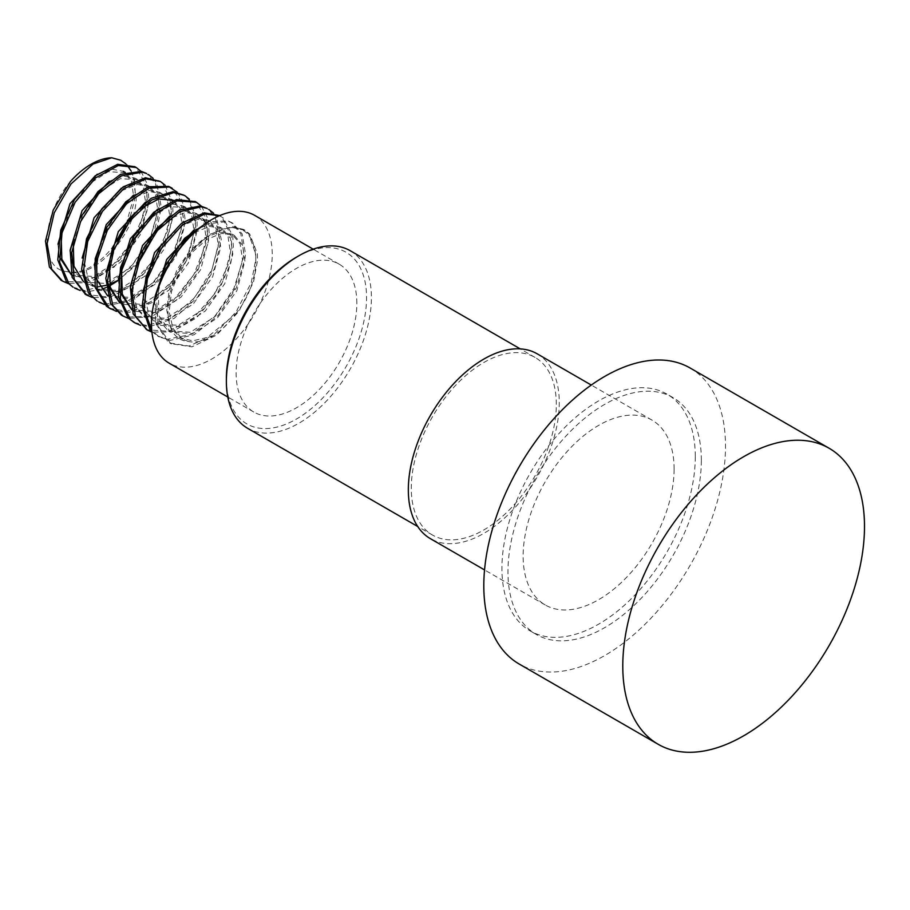 <?xml version="1.0" encoding="UTF-8"?>
<svg xmlns="http://www.w3.org/2000/svg" width="910" height="910" viewBox="0 0 910 910"><rect width="100%" height="100%" fill="white"/><g stroke="black" fill="none" stroke-linecap="round" stroke-linejoin="round"><path stroke-width="0.68" stroke-dasharray="4.55 3.41" d="M154.598 300.266L156.031 323.937L168.202 342.035L169.647 342.945L188.95 346.05L213.463 335.142L235.986 312.096L251.24 282.68L255.801 259.407L255.755 254.208L248.657 233.779L243.3 229.343L231.902 226.51L209.835 234.302L191.202 251.41C162.287 284.728 159.352 339.646 188.131 341.398A57.831 33.386 120 0 0 235.61 313.984L207.127 337.485L192.647 340.852L180.248 337.781L170.636 327.134L166.769 310.424L169.124 290.131L177.234 269.258L189.746 250.921L204.636 237.863L219.526 231.982L232.039 234.12L240.149 243.88L242.515 259.725L234.484 289.278L214.999 316.612L190.247 332.286L168.168 330.796L157.93 318.83L154.655 299.856M235.61 313.984C264.457 278.892 261.397 227.454 232.539 227.545A67.602 39.028 120 0 0 191.202 251.41M232.539 227.545L245.029 230.332L249.704 234.029L257.382 253.867L257.519 260.408L253.492 282.077L238.727 311.629L216.478 335.176L191.919 346.835L170.83 343.627L158.124 326.189L156.656 298.651L160.831 281.508M151.868 331.479L157.578 335.961L167.474 339.259L191.1 334.414L215.147 315.85L233.972 288.243L243.22 258.474L243.709 252.434L240.866 233.927L231.22 222.358L227.716 220.755L207.776 222.063M198.619 228.899L207.742 223.792L228.501 221.448L232.937 223.348L242.14 233.893L245.427 253.424L245.108 257.974L236.452 287.651L218.036 315.554L194.137 334.732L170.341 340.374L159.295 336.95L151.765 330.387M145.486 328.988L147.033 329.818L168.805 331.274L193.386 318.011L215.022 293.429L228.649 263.65L231.618 245.461L231.185 236.077L222.245 217.581L219.333 215.499M219.549 215.681L223.2 217.945L232.71 235.804L233.335 246.451L230.799 263.058L217.695 292.918L196.378 317.943L171.808 331.911L151.924 332.104M134.214 322.459L147.011 325.552L171.114 318.193L194.66 297.695L212.121 269.212L219.481 239.808L215.169 216.819L207.048 208.401M213.509 213.167L216.352 216.899L221.267 239.466L214.51 268.598L197.504 297.331L174.151 318.398L149.923 326.531L140.663 325.37M121.314 315.031L126.103 317.18L148.751 316.066L173.23 300.562L193.83 274.615L205.728 244.676L207.446 231.504L206.274 218.195L195.377 201.667M201.406 206.183L207.696 218.025L209.175 232.494L207.776 244.119L196.423 274.058L176.187 300.402L151.765 316.578L128.572 318.409M109.507 308.217L126.695 311.402L151.117 301.597L174.003 279.313L189.985 250.148L195.366 224.52L195.4 221.335L189.166 200.063L182.876 194.456M189.337 199.222L197.083 220.959L197.083 225.509L192.272 249.545L176.779 278.881L154.143 301.688L129.652 312.244L116.491 311.413M97.142 301.074L105.389 304.111L128.742 300.436L152.96 282.805L172.377 255.687L182.478 225.805L183.285 217.547L181.033 200.609L171.091 187.642M177.234 192.226L182.364 200.53L185.003 218.536L184.423 225.282L174.891 255.096L155.872 282.555L131.768 300.812L108.222 305.294L104.4 304.44M85.529 294.374L106.504 296.819L131.074 284.637L153.142 260.738L167.531 231.094L171.194 210.563L170.978 203.089L162.879 183.683L158.704 180.487M165.165 185.253L172.559 202.782L172.911 211.564L169.726 230.503L155.849 260.237L134.077 284.614L109.496 297.524L92.319 297.468M72.971 287.116L84.846 290.597L108.756 284.398L132.553 264.776L150.662 236.668L158.897 207.07L159.113 203.59L155.485 183.342L146.612 173.514M153.073 178.28L156.702 183.376L160.831 204.579L153.085 236.065L135.419 264.446L118.232 280.496M61.197 280.325L64.155 281.736L86.416 281.804L110.963 267.335L132.052 241.992L144.758 212.098L147.022 196.617L146.226 185.083L136.318 167.69L134.907 166.746M109.848 285.729L106.106 287.549M101.931 289.198L87.747 291.644L80.228 290.483M140.982 171.296L147.693 184.867L148.739 197.606L146.851 211.518L134.691 241.446L113.932 267.21L89.419 282.373L68.148 283.522M61.175 236.327L70.605 208.288L87.94 184.662L108.222 171.671L125.66 172.695L133.759 182.466L136.113 198.3C136.295 233.46 93.764 280.837 67.272 271.624C38.493 269.872 41.428 214.953 70.343 181.636M118.732 238.693L114.751 244.21A57.831 33.386 -60 0 1 67.272 271.624M97.234 174.219L111.384 169.101L123.271 171.33L131.381 181.09L133.736 196.924L125.352 227.216M73.232 243.436L82.639 215.363L99.986 191.68L120.279 178.667L137.74 179.679L145.85 189.439L148.205 205.273L140.185 234.837L120.7 262.16L95.937 277.834L73.869 276.344L71.378 274.911M73.096 275.878L71.298 274.615M109.325 181.204L123.476 176.085L135.362 178.292L143.462 188.063L145.816 203.908L137.797 233.46L118.311 260.795L93.548 276.469L71.481 274.979M59.195 256.734L57.956 244.142M173.594 200.393L182.102 210.369L184.468 226.203L176.438 255.767L156.952 283.101L132.189 298.776L110.121 297.286L100.509 286.639L96.642 269.94L98.997 249.636L107.096 228.763L119.608 210.426L134.509 197.368L149.399 191.498L161.912 193.625L170.022 203.396L172.377 219.23L164.357 248.794L144.872 276.128L120.109 291.791L98.041 290.301L88.418 279.666L84.55 262.967L86.905 242.651L95.015 221.79L107.528 203.453L122.418 190.383L137.319 184.514L149.82 186.652L157.93 196.423L160.285 212.257L156.383 231.811M138.127 263.445L118.243 280.303M109.553 284.318L105.913 285.399M100.35 286.32L94.902 286.229M92.547 285.842L83.572 281.952L73.335 269.974L70.059 250.978M85.187 282.873L83.401 281.611M121.383 188.188L135.544 183.069L147.443 185.276L155.553 195.036L157.908 210.881L149.888 240.433L130.403 267.767L105.64 283.442L83.572 281.952M133.497 195.149L147.648 190.031L159.523 192.26L167.633 202.02L169.988 217.854L161.969 247.418L142.483 274.74L117.72 290.426L95.652 288.936L85.426 276.993L82.139 258.053M145.566 202.145L159.716 197.015L171.615 199.233L179.725 208.993L182.08 224.838L174.06 254.39L154.575 281.725L129.811 297.399L107.642 295.852M95.459 277.698L94.219 265.003M121.599 271.214L131.029 243.186L148.375 219.549L168.646 206.559L186.084 207.582L194.194 217.353L196.549 233.188L188.518 262.751L169.044 290.074L144.28 305.749L122.213 304.259L119.824 302.882M121.439 303.792L119.642 302.529M109.496 264.332L120.814 232.778L141.505 207.981M157.669 209.107L171.819 203.988L183.695 206.217L191.805 215.977L194.171 231.811L186.14 261.363L166.655 288.697L141.892 304.372L119.733 302.837M107.539 284.671L106.311 271.942M205.671 222.95L208.64 240.16L200.609 269.724L181.124 297.047L156.372 312.721L134.293 311.231L131.813 309.798M133.531 310.776L131.734 309.514M169.749 216.091L183.9 210.972L195.786 213.179L203.897 222.95L206.251 238.795L198.221 268.348L178.747 295.682L153.983 311.357L131.916 309.866M119.619 291.632L118.391 279.017M194.444 232.573L209.596 226.419L222.336 228.512L230.446 238.283L232.801 254.118L224.781 283.681L205.296 311.015L180.544 326.679L158.465 325.188L148.853 314.553L144.974 297.854L147.329 277.55L155.451 256.677L167.952 238.34L182.853 225.282L197.743 219.401L210.255 221.539L218.355 231.311L220.72 247.145L212.69 276.697L193.204 304.031L168.452 319.706L146.374 318.216L136.762 307.58L132.894 290.87L135.249 270.566L143.359 249.693L155.872 231.368L170.762 218.298L185.651 212.428L198.164 214.567L203.476 219.333M181.818 223.064L195.98 217.945L207.867 220.163L215.977 229.934L218.343 245.768L210.312 275.32L190.827 302.655L166.064 318.329L143.996 316.839L133.759 304.85L130.483 285.865M193.921 230.037L208.071 224.918L219.958 227.136L228.069 236.907L230.423 252.741L222.393 282.305L202.907 309.639L178.155 325.314L156.088 323.823L145.862 311.891L142.563 292.963M188.131 341.398L182.637 339.146L173.014 328.51L169.146 311.8L171.512 291.496L179.623 270.634L192.124 252.298L207.025 239.228L221.915 233.358L234.427 235.497L242.526 245.268L244.892 261.09L236.862 290.654L217.376 317.988L192.624 333.663L170.545 332.173L158.579 315.201L158.59 288.072L170.284 258.77L189.792 235.929M226.374 378.56A99.133 57.239 120 0 0 296.467 419.032A99.133 57.239 120 0 0 366.571 297.627A99.133 57.239 120 0 0 296.467 257.155M350.168 250.682A102.546 59.207 -60 0 1 371.405 297.627A102.546 59.207 -60 0 1 326.644 400.832A102.546 59.207 -60 0 1 247.611 428.303M556.317 404.381A102.546 59.207 120 0 0 535.08 357.437A102.546 59.207 120 0 0 432.523 416.643A102.546 59.207 120 0 0 432.523 535.057A102.546 59.207 120 0 0 511.545 507.587A102.546 59.207 120 0 0 556.317 404.381M356.845 303.246A85.369 49.288 120 0 0 339.157 264.162A85.369 49.288 120 0 0 253.788 313.45A85.369 49.288 120 0 0 253.788 412.025A85.369 49.288 120 0 0 319.569 389.161A85.369 49.288 120 0 0 356.845 303.246M125.83 163.834L126.774 164.767M131.176 171.035L133.759 178.007M134.339 180.589L135.192 191.566L134.293 200.871L130.96 214.271L126.126 226.044M118.528 239.091L114.751 244.21M254.561 215.317A85.369 49.288 -60 0 1 272.238 254.402A85.369 49.288 -60 0 1 234.973 340.317A85.369 49.288 -60 0 1 169.18 363.192M537.173 353.808A106.743 61.63 -60 0 1 559.275 402.675A106.743 61.63 -60 0 1 512.683 510.089A106.743 61.63 -60 0 1 430.43 538.686M674.094 468.957A106.743 61.63 120 0 0 651.981 420.101A106.743 61.63 120 0 0 545.249 481.72A106.743 61.63 120 0 0 545.249 604.968A106.743 61.63 120 0 0 627.502 576.383A106.743 61.63 120 0 0 674.094 468.957M695.297 456.718A136.739 78.943 -60 0 1 635.612 594.321A136.739 78.943 -60 0 1 530.246 630.948A136.739 78.943 -60 0 1 530.246 473.063A136.739 78.943 -60 0 1 666.985 394.121A136.739 78.943 -60 0 1 695.297 456.718M701.348 460.198A136.739 78.943 120 0 0 673.025 397.613A136.739 78.943 120 0 0 536.286 476.556A136.739 78.943 120 0 0 536.286 634.441A136.739 78.943 120 0 0 641.652 597.802A136.739 78.943 120 0 0 701.348 460.198M690.121 368.004A170.921 98.678 -60 0 1 725.509 446.253A170.921 98.678 -60 0 1 650.912 618.254A170.921 98.678 -60 0 1 519.201 664.038M245.029 230.332L243.3 229.331M232.937 223.348L231.22 222.358M171.376 343.935L169.658 342.945M220.857 216.375L219.606 215.647M159.295 336.962L157.567 335.961M137.74 179.679L135.351 178.303M149.82 186.652L147.443 185.276M98.041 290.301L95.652 288.925M161.912 193.625L159.523 192.249M110.121 297.286L107.744 295.909M173.992 200.609L171.615 199.233M186.084 207.582L183.695 206.206M198.164 214.567L195.786 213.19M146.385 318.216L143.996 316.839M210.255 221.539L207.867 220.163M158.465 325.2L156.088 323.823M222.336 228.524L219.958 227.147M170.557 332.173L168.168 330.796M535.08 357.437L520.27 348.894M432.523 535.057L417.724 526.515M234.427 235.497L232.039 234.12M182.637 339.146L180.26 337.769M339.157 264.162L313.165 249.158M253.788 412.025L227.796 397.022M651.981 420.101L591.284 385.055M545.249 604.968L484.541 569.922M673.025 397.613L666.985 394.121M536.286 634.441L530.246 630.948"/><path stroke-width="1.36" d="M207.776 222.063L184.616 238.306L165.643 265.015L155.189 296.034L154.598 300.266M160.831 281.508L166.564 267.608L185.185 240.49L198.619 228.899M219.333 215.499L204.238 212.815L181.807 223.075L160.649 245.996L146.18 276.117L142.153 306.215L149.797 329.079L151.868 331.479M151.765 330.387L143.996 308.661L147.409 278.767L161.4 248.464L182.319 225.009L204.83 213.987L219.549 215.681M151.924 332.104L147.204 329.989L135.351 316.032L131.904 289.789L140.004 258.815L157.441 230.526L179.736 211.712L201.19 206.809L207.048 208.401L200.473 205.978L179.225 210.085L156.827 228.251L139.002 256.188L130.335 287.219L133.156 313.882L146.885 329.795M208.765 209.402L213.509 213.167M195.377 201.667L176.438 199.563L153.813 212.223L133.44 236.805L120.529 267.449L118.471 296.808L127.991 317.84L134.214 322.459M140.663 325.37L135.124 323.004L130.505 319.603L120.404 299.174L121.849 270.099L134.248 239.33L154.347 214.26L176.995 200.86L196.446 202.27L201.406 206.183M184.594 195.434L173.036 191.646L151.185 198.289L129.186 218.491L112.635 247.463L105.81 278.267L110.61 303.519L121.314 315.031L123.032 316.02L112.908 305.567L107.482 280.792L113.716 250.102L129.846 220.846L151.697 200.041L173.708 192.613L184.594 195.445L189.337 199.222M128.572 318.409L123.032 316.02M171.091 187.642L168.634 186.391L148.535 186.732L125.887 201.713L106.447 227.796L95.197 258.747L95.118 287.15L106.459 306.215L109.507 308.217M116.491 311.413L109.063 307.853L97.154 289.448L96.608 261.375L107.323 230.367L126.444 203.851L149.069 188.165L169.442 187.016L177.234 192.226M160.41 181.477L145.441 177.757L123.157 186.88L101.692 208.981L86.541 238.784L81.616 269.155L88.372 292.804L97.142 301.074L90.761 294.749L83.401 271.624L87.713 241.434L102.409 211.416L123.669 188.757L146.055 178.861L160.422 181.488L165.165 185.253M104.4 304.44L98.86 302.063M92.319 297.468L86.769 295.102L74.245 279.427L71.708 252.57L80.649 221.528L98.655 193.762L121.087 175.903L142.233 172.183L146.624 173.514L141.494 171.421L120.564 174.333L98.052 191.521L79.682 218.923L70.184 249.977L72.095 277.231L85.529 294.374M148.341 174.504L153.073 178.28M134.907 166.746L117.697 164.289L95.141 175.857L74.392 199.7L60.742 230.128L57.774 259.851L66.43 281.747L72.971 287.116L68.91 283.567L59.662 262.251L62.017 232.778L75.166 202.191L95.664 177.848L118.277 165.529L136.261 167.52L140.982 171.296M118.232 280.496L109.848 285.729M106.106 287.549L101.931 289.198M80.228 290.483L74.688 288.117M125.352 227.216L118.732 238.693M73.869 276.344L73.096 275.878M71.298 274.615L61.834 259.168L61.175 236.327M71.378 274.911L59.195 256.734M57.956 244.142L69.933 203.76L97.234 174.219M156.383 231.811L138.127 263.445M118.243 280.303L109.553 284.318M105.913 285.399L100.35 286.32M94.902 286.229L92.547 285.842M85.95 283.329L85.187 282.873M83.401 281.611L73.938 266.209L73.232 243.436M70.059 250.978L82.059 210.665L109.325 181.204M82.139 258.053L94.105 217.706L121.383 188.188M107.642 295.852L95.459 277.698M94.219 265.003L106.22 224.656L133.497 195.149M122.213 304.259L121.439 303.792M119.642 302.529L110.19 287.116L109.496 264.332M141.505 207.981L158.84 198.96L173.594 200.393M119.733 302.837L107.539 284.671M106.311 271.942L118.3 231.629L145.566 202.145M134.293 311.231L133.531 310.776M131.734 309.514L122.27 294.066L121.599 271.214M131.813 309.798L119.619 291.632M118.391 279.017L130.369 238.648L157.669 209.107M203.476 219.333L205.671 222.95M130.483 285.865L142.483 245.552L169.749 216.091M142.563 292.963L154.541 252.605L181.818 223.064M189.792 235.929L194.444 232.573M154.655 299.856L166.655 259.521L193.921 230.037M298.889 255.755L296.467 257.155A99.133 57.239 120 0 0 226.374 378.56L226.374 381.358A102.546 59.207 -60 0 1 298.889 255.755A102.546 59.207 -60 0 1 350.168 250.682L520.27 348.894M417.724 526.515L247.611 428.303A102.546 59.207 -60 0 1 226.374 381.358M68.148 283.522L62.608 281.133L51.642 269.11L47.127 243.641L54.236 212.792L70.98 183.957L93.059 164.05L111.691 157.76L120.666 160.217L125.83 163.834M126.774 164.767L131.176 171.035M133.759 178.007L134.339 180.589M126.126 226.044L118.528 239.091M111.6 157.771A67.602 39.028 120 0 0 70.343 181.636L53.189 210.153L45.5 241.082L49.39 267.005L61.197 280.325M227.796 397.022L169.18 363.192A85.369 49.288 -60 0 1 169.18 264.605A85.369 49.288 -60 0 1 254.561 215.317L313.165 249.158M484.541 569.922L430.43 538.686A106.743 61.63 -60 0 1 430.43 415.438A106.743 61.63 -60 0 1 537.173 353.808L591.284 385.055M658.18 744.289L519.201 664.038A170.921 98.678 -60 0 1 519.201 466.682A170.921 98.678 -60 0 1 690.121 368.004L829.101 448.243A170.921 98.678 -60 0 1 864.5 526.492A170.921 98.678 -60 0 1 789.891 698.493A170.921 98.678 -60 0 1 658.18 744.289A170.921 98.678 -60 0 1 658.18 546.933A170.921 98.678 -60 0 1 829.101 448.243M196.264 202.168L194.956 201.429M135.124 323.004L133.395 322.015M172.24 188.313L170.796 187.471M110.952 309.047L109.223 308.058M86.78 295.09L85.051 294.101M135.874 167.315L134.532 166.53M125.273 172.479L123.271 171.319M62.608 281.133L60.879 280.144"/></g></svg>
